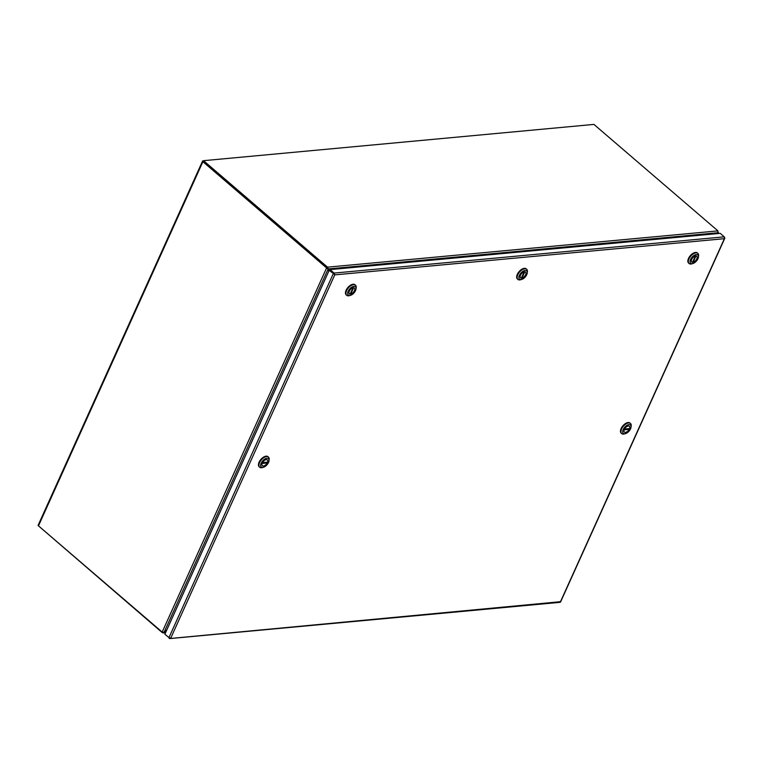 <?xml version="1.0" encoding="UTF-8"?>
<svg xmlns="http://www.w3.org/2000/svg" width="763" height="763" viewBox="0 0 763 763"><rect width="100%" height="100%" fill="white"/><g stroke="black" fill="none" stroke-linecap="round" stroke-linejoin="round"><path stroke-width="1.14" d="M334.242 274.26L334.766 274.88L334.204 274.394M724.335 237.913L724.335 238.685L334.766 274.88L170.817 637.982L169.911 637.982M559.336 602.131L560.233 602.265L724.755 237.884L724.268 236.835L720.224 233.354L330.064 269.606L329.74 270.331L333.793 273.812L329.149 270.388L164.875 634.215L170.082 638.507L560.061 601.74M333.793 273.812L329.149 270.388M165.285 634.568L170.082 638.507L169.186 638.373M170.817 637.982L169.987 638.25M330.064 269.606L334.118 273.078L334.184 274.155M334.766 274.871L334.604 274.136M724.335 238.685L724.697 238.066M560.376 601.883L560.252 601.339M593.929 124.407L717.926 230.884L327.518 267.155L203.521 160.678L593.929 124.407M203.368 161.441L328.338 268.929L327.518 267.155L327.184 267.88L203.196 161.413L203.521 160.678M716.724 233.678L717.811 232.753L717.926 230.884M717.811 232.753L328.338 268.929L329.006 270.703M38.503 525.039A1.316 0.534 24.3 0 0 38.15 525.23A1.316 0.534 24.3 0 0 38.474 525.85L162.185 632.079L164.169 632.155L328.071 269.158L326.602 267.937L327.775 268.452M164.093 632.212L162.443 632.756L38.598 525.955M165.542 632.746L163.253 632.956L162.624 632.346M165.781 632.203L164.245 632.346L166.649 630.286M162.185 632.079L326.602 267.937L202.891 161.708A1.316 0.534 -155.7 0 1 202.567 161.079A1.316 0.534 -155.7 0 1 202.92 160.898L203.444 160.85M717.993 232.419L717.592 233.602M327.546 268.357L327.184 267.88M717.735 232.82L717.058 233.65M328.071 269.158L328.815 271.132M166.839 629.866L164.169 632.155M262.482 462.645L262.491 462.655A3.815 2.031 -49.3 0 1 267.327 459.936A3.815 2.031 -49.3 0 1 267.546 462.187L262.491 462.655M266.363 462.292L267.184 462.998A3.815 2.031 -49.3 0 1 262.348 465.716A3.815 2.031 -49.3 0 1 262.129 463.465L262.11 463.456M267.184 462.998L262.129 463.465M268.175 456.875A6.714 3.577 130.7 0 0 267.956 456.656A6.714 3.577 130.7 0 0 259.096 462.168A6.714 3.577 130.7 0 0 259.21 466.842A6.714 3.577 130.7 0 0 259.458 467.023M263.454 467.261L262.358 467.576A6.714 3.577 -49.3 0 1 261.528 467.738A6.714 3.577 -49.3 0 1 259.678 467.242A6.714 3.577 -49.3 0 1 259.563 462.569A6.714 3.577 -49.3 0 1 266.573 456.57A6.714 3.577 -49.3 0 1 268.423 457.056A6.714 3.577 -49.3 0 1 269.158 459.66L269.015 460.785A5.494 2.928 -49.3 0 1 263.454 467.261A5.494 2.928 -49.3 0 1 262.777 467.395A5.494 2.928 -49.3 0 1 261.165 463.17A5.494 2.928 -49.3 0 1 266.897 458.258A5.494 2.928 -49.3 0 1 269.015 460.785M267.403 462.588A3.844 2.051 -49.3 0 1 262.329 465.745A3.844 2.051 -49.3 0 1 262.272 463.065A3.844 2.051 -49.3 0 1 267.346 459.908A3.844 2.051 -49.3 0 1 267.403 462.588M353.584 287.699L353.622 287.727A3.815 2.031 -49.3 0 1 354.356 288.013A3.815 2.031 -49.3 0 1 354.108 291.266A3.815 2.031 -49.3 0 1 350.78 294.022L350.322 293.641M352.964 287.794L350.122 294.089A3.815 2.031 -49.3 0 1 349.387 293.803A3.815 2.031 -49.3 0 1 349.635 290.55A3.815 2.031 -49.3 0 1 352.964 287.794L352.945 287.775M353.622 287.727L350.78 294.022M355.215 284.961A6.714 3.577 130.7 0 0 354.995 284.733A6.714 3.577 130.7 0 0 353.135 284.246A6.714 3.577 130.7 0 0 346.898 288.843A6.714 3.577 130.7 0 0 346.24 294.928A6.714 3.577 130.7 0 0 346.497 295.109M350.484 295.348L349.397 295.663A6.714 3.577 -49.3 0 1 348.567 295.815A6.714 3.577 -49.3 0 1 346.717 295.329A6.714 3.577 -49.3 0 1 346.602 290.646A6.714 3.577 -49.3 0 1 353.612 284.647A6.714 3.577 -49.3 0 1 355.463 285.143A6.714 3.577 -49.3 0 1 356.197 287.746L356.054 288.872A5.494 2.928 -49.3 0 1 355.539 290.569A5.494 2.928 -49.3 0 1 350.484 295.348A5.494 2.928 -49.3 0 1 348.205 291.247A5.494 2.928 -49.3 0 1 353.193 286.487A5.494 2.928 -49.3 0 1 356.054 288.872M350.427 294.108A3.844 2.051 -49.3 0 1 349.368 293.822A3.844 2.051 -49.3 0 1 349.74 290.341A3.844 2.051 -49.3 0 1 353.317 287.708A3.844 2.051 -49.3 0 1 354.375 287.985A3.844 2.051 -49.3 0 1 354.003 291.476A3.844 2.051 -49.3 0 1 350.427 294.108M524.772 271.8L524.81 271.828A3.815 2.031 -49.3 0 1 525.545 272.105A3.815 2.031 -49.3 0 1 525.297 275.367A3.815 2.031 -49.3 0 1 521.968 278.123L521.52 277.732M521.31 278.18A3.815 2.031 -49.3 0 1 520.576 277.894A3.815 2.031 -49.3 0 1 520.824 274.642A3.815 2.031 -49.3 0 1 524.152 271.886L521.31 278.18M524.81 271.828L521.968 278.123M526.403 269.053A6.714 3.577 130.7 0 0 526.184 268.834A6.714 3.577 130.7 0 0 524.334 268.338A6.714 3.577 130.7 0 0 518.087 272.935A6.714 3.577 130.7 0 0 517.438 279.02A6.714 3.577 130.7 0 0 517.686 279.201M521.682 279.439L520.585 279.754A6.714 3.577 -49.3 0 1 519.756 279.916A6.714 3.577 -49.3 0 1 517.905 279.42A6.714 3.577 -49.3 0 1 517.791 274.747A6.714 3.577 -49.3 0 1 524.801 268.748A6.714 3.577 -49.3 0 1 526.651 269.234A6.714 3.577 -49.3 0 1 527.386 271.838L527.243 272.963A5.494 2.928 -49.3 0 1 526.737 274.661A5.494 2.928 -49.3 0 1 521.682 279.439A5.494 2.928 -49.3 0 1 519.393 275.348A5.494 2.928 -49.3 0 1 524.381 270.588A5.494 2.928 -49.3 0 1 527.243 272.963M521.615 278.199A3.844 2.051 -49.3 0 1 520.557 277.923A3.844 2.051 -49.3 0 1 520.929 274.442A3.844 2.051 -49.3 0 1 524.505 271.8A3.844 2.051 -49.3 0 1 525.564 272.086A3.844 2.051 -49.3 0 1 525.192 275.567A3.844 2.051 -49.3 0 1 521.615 278.199M695.97 255.891L695.999 255.92A3.815 2.031 -49.3 0 1 696.733 256.206A3.815 2.031 -49.3 0 1 696.485 259.458A3.815 2.031 -49.3 0 1 693.157 262.214L692.709 261.833M692.508 262.281A3.815 2.031 -49.3 0 1 691.764 261.995A3.815 2.031 -49.3 0 1 692.012 258.743A3.815 2.031 -49.3 0 1 695.351 255.986L692.508 262.281M695.999 255.92L693.157 262.214M697.592 253.154A6.714 3.577 130.7 0 0 697.372 252.925A6.714 3.577 130.7 0 0 695.522 252.439A6.714 3.577 130.7 0 0 689.285 257.036A6.714 3.577 130.7 0 0 688.627 263.121A6.714 3.577 130.7 0 0 688.875 263.302M692.871 263.54L691.774 263.855A6.714 3.577 -49.3 0 1 690.944 264.017A6.714 3.577 -49.3 0 1 689.094 263.521A6.714 3.577 -49.3 0 1 688.979 258.848A6.714 3.577 -49.3 0 1 695.99 252.839A6.714 3.577 -49.3 0 1 697.84 253.335A6.714 3.577 -49.3 0 1 698.574 255.939L698.431 257.064A5.494 2.928 -49.3 0 1 697.926 258.762A5.494 2.928 -49.3 0 1 692.871 263.54A5.494 2.928 -49.3 0 1 690.582 259.439A5.494 2.928 -49.3 0 1 695.57 254.68A5.494 2.928 -49.3 0 1 698.431 257.064M692.804 262.3A3.844 2.051 -49.3 0 1 691.745 262.014A3.844 2.051 -49.3 0 1 692.127 258.533A3.844 2.051 -49.3 0 1 695.694 255.901A3.844 2.051 -49.3 0 1 696.753 256.187A3.844 2.051 -49.3 0 1 696.381 259.668A3.844 2.051 -49.3 0 1 692.804 262.3M628.388 428.663L629.208 429.369A3.815 2.031 -49.3 0 1 624.372 432.087A3.815 2.031 -49.3 0 1 624.153 429.836L624.134 429.827M624.506 429.016L624.515 429.025A3.815 2.031 -49.3 0 1 629.341 426.298A3.815 2.031 -49.3 0 1 629.57 428.558L624.515 429.025M629.208 429.369L624.153 429.836M630.2 423.246A6.714 3.577 130.7 0 0 629.98 423.026A6.714 3.577 130.7 0 0 621.12 428.539A6.714 3.577 130.7 0 0 621.235 433.212A6.714 3.577 130.7 0 0 621.483 433.394M625.479 433.632L624.382 433.947A6.714 3.577 -49.3 0 1 623.552 434.109A6.714 3.577 -49.3 0 1 621.702 433.613A6.714 3.577 -49.3 0 1 621.587 428.94A6.714 3.577 -49.3 0 1 628.598 422.94A6.714 3.577 -49.3 0 1 630.448 423.427A6.714 3.577 -49.3 0 1 631.182 426.031L631.039 427.156A5.494 2.928 -49.3 0 1 625.479 433.632A5.494 2.928 -49.3 0 1 624.802 433.766A5.494 2.928 -49.3 0 1 623.19 429.54A5.494 2.928 -49.3 0 1 628.922 424.629A5.494 2.928 -49.3 0 1 631.039 427.156M624.287 429.435A3.844 2.051 -49.3 0 1 629.37 426.279A3.844 2.051 -49.3 0 1 629.427 428.959A3.844 2.051 -49.3 0 1 624.353 432.116A3.844 2.051 -49.3 0 1 624.287 429.435M333.202 273.869L168.928 637.696M724.268 236.835L334.118 273.078M38.474 525.85L202.891 161.708M724.85 238.142L560.576 601.969M559.956 602.341L169.806 638.593M38.15 525.23L202.567 161.079M718.431 232.333L717.878 233.573M346.24 294.928L346.717 295.329"/></g></svg>
